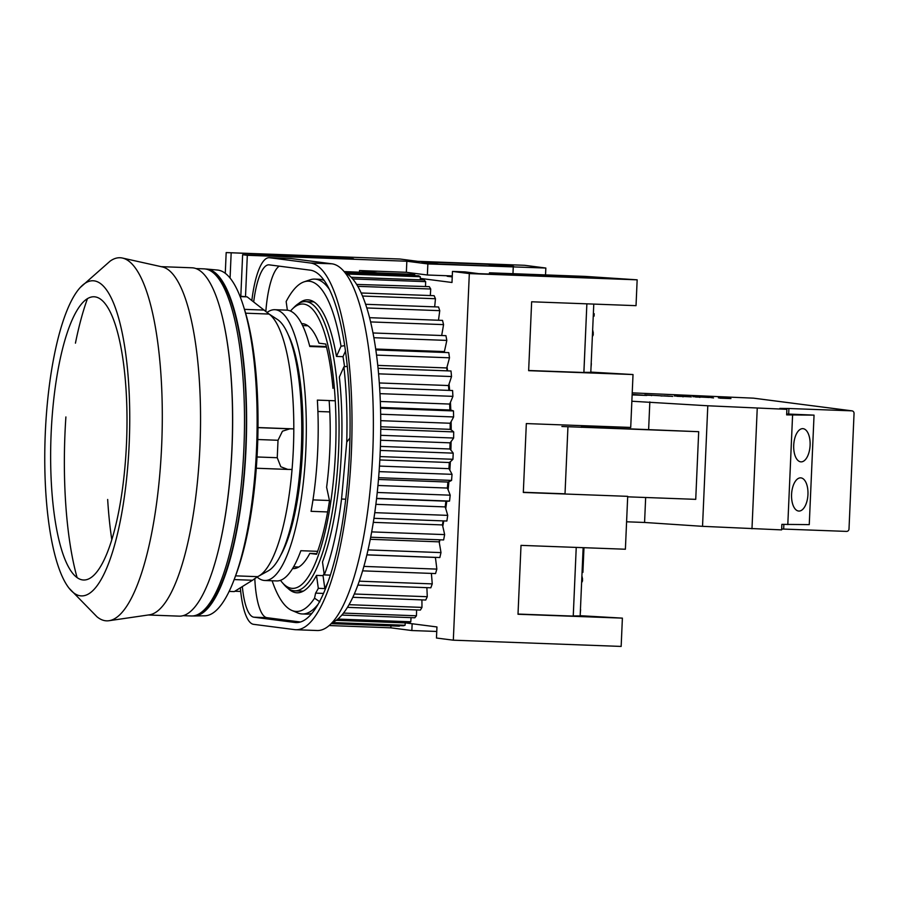 <?xml version="1.0" encoding="UTF-8"?>
<svg xmlns="http://www.w3.org/2000/svg" width="899" height="899" viewBox="0 0 899 899"><rect width="100%" height="100%" fill="white"/><g stroke="black" fill="none" stroke-linecap="round" stroke-linejoin="round"><path stroke-width="1.35" d="M244.73 310.222A167.517 44.77 92.1 0 1 257.44 448.736A167.517 44.77 92.1 0 1 234.808 577.742M205.725 269.037A173.586 46.388 92.1 0 1 206.939 269.082L217.592 270.06A173.001 46.231 92.1 0 1 256.53 448.837A173.001 46.231 92.1 0 1 204.758 615.793L194.06 615.972A173.586 46.388 92.1 0 1 192.847 615.939M206.939 269.082A173.586 46.388 92.1 0 1 246.011 448.466A173.586 46.388 92.1 0 1 194.06 615.972M212.22 271.903A172.439 46.085 92.1 0 1 225.997 288.837A172.439 46.085 92.1 0 1 245.708 448.421A172.439 46.085 92.1 0 1 214.535 597.678A172.439 46.085 92.1 0 1 199.533 613.556M208.95 604.173A167.517 44.77 -87.9 0 0 215.805 595.441M227.099 291.175A167.517 44.77 -87.9 0 0 220.918 281.949M195.948 268.565L204.129 268.868A173.676 46.411 92.1 0 1 205.264 268.97A173.676 46.411 92.1 0 1 243.989 446.264A173.676 46.411 92.1 0 1 191.251 615.972L183.059 615.669M213.277 568.46A173.676 46.411 -87.9 0 0 222.57 317.886M161.179 266.655L192.06 267.801A174.294 46.579 92.1 0 1 215.355 294.209A174.294 46.579 92.1 0 1 228.649 490.764A174.294 46.579 92.1 0 1 179.126 616.141L148.245 614.995M111.791 539.681A174.294 46.579 92.1 0 1 107.666 499.473M80.236 287.511L110.184 261.081A181.677 48.546 92.1 0 1 122.444 258.047L162.303 266.913A174.294 46.579 92.1 0 1 183.34 293.029A174.294 46.579 92.1 0 1 197.072 485.46A174.294 46.579 92.1 0 1 149.391 614.826L108.981 620.715A181.677 48.546 92.1 0 1 96.98 616.781L69.077 588.204A157.673 42.141 92.1 0 1 60.323 572A157.673 42.141 92.1 0 1 54.356 354.903A157.673 42.141 92.1 0 1 80.236 287.511A157.673 42.141 92.1 0 1 114.184 304.649A157.673 42.141 92.1 0 1 120.14 521.746A157.673 42.141 92.1 0 1 69.077 588.204M77.089 577.574A181.677 48.546 92.1 0 1 65.897 416.945M75.437 343.16A181.677 48.546 92.1 0 1 87.439 298.704M122.444 258.047A181.677 48.546 92.1 0 1 144.368 285.264A181.677 48.546 92.1 0 1 151.234 535.422A181.677 48.546 92.1 0 1 108.981 620.715M118.376 513.34A141.671 37.859 92.1 0 1 64.616 558.493A141.671 37.859 92.1 0 1 59.267 363.421A141.671 37.859 92.1 0 1 113.016 318.268A141.671 37.859 92.1 0 1 118.376 513.34M329.809 411.922L317.909 411.484M329.461 500.507L312.976 499.9M327.641 511.947L311.065 511.329A135.491 36.207 -87.9 0 0 317.718 450.197A135.491 36.207 -87.9 0 0 317.358 400.111L335.293 400.785M267.127 312.436A135.491 36.207 92.1 0 1 274.836 309.706A135.491 36.207 92.1 0 1 305.851 449.747A135.491 36.207 92.1 0 1 264.778 580.496A135.491 36.207 92.1 0 1 257.103 577.023M326.517 347.104L309.784 346.486A135.491 36.207 -87.9 0 0 286.691 310.144L274.836 309.706M264.778 580.496L276.645 580.934A135.491 36.207 -87.9 0 0 300.862 550.705L317.639 551.323M326.382 346.553L309.638 345.935M288.59 335.529A123.174 32.915 92.1 0 1 302.581 449.331A123.174 32.915 92.1 0 1 280.421 555.762M268.958 313.953L277.499 319.527A127.388 34.038 92.1 0 1 301.322 449.388A127.388 34.038 92.1 0 1 268.16 570.899L258.901 576.012M269.958 314.729L269.947 314.729A133.018 35.544 92.1 0 1 269.958 314.729A133.018 35.544 92.1 0 1 293.344 449.23A133.018 35.544 92.1 0 1 260.283 575.124L260.283 575.124A133.03 35.544 -87.9 0 0 292.04 469.469L287.77 469.402L280.791 466.761L277.252 457.726L278.016 440.274L282.466 431.194L289.86 428.823L293.804 428.879A133.03 35.544 -87.9 0 0 269.947 314.729A133.03 35.544 -87.9 0 0 269.082 314.054L247.135 296.861L240.022 296.176M234.122 579.574L252.495 580.26L257.62 576.664A133.03 35.544 -87.9 0 0 260.272 575.124L260.272 575.124M252.495 580.26L234.268 591.598L229.065 591.407M257.024 456.973L277.252 457.726M257.777 439.521L278.016 440.274M258.013 427.542L293.804 428.879M269.082 314.054L245.629 313.189M240.202 296.614L247.135 296.861M235.549 575.843L257.62 576.664M791.569 494.45A16.632 8.181 -86.7 0 1 800.706 477.863A16.632 8.181 -86.7 0 1 807.954 494.484A16.632 8.181 -86.7 0 1 798.818 511.059A16.632 8.181 -86.7 0 1 791.569 494.45M793.716 445.241A16.632 8.181 -86.7 0 1 802.852 428.654A16.632 8.181 -86.7 0 1 810.1 445.275A16.632 8.181 -86.7 0 1 800.964 461.861A16.632 8.181 -86.7 0 1 793.716 445.241M728.156 397.965L720.751 397.796L730.1 398.549A26.79 0.629 -177.5 0 1 719.728 398.145L726.909 398.257A97.047 2.281 2.5 0 0 721.481 397.999L728.156 398.055M730.932 398.572L728.28 398.426M720.74 397.92L718.346 397.841M691.342 396.886L674.306 395.965L691.342 396.886M676.992 396.302L681.206 396.459M682.487 396.47L681.217 396.313M682.476 396.717L683.431 396.751M632.154 394.391L646.752 395.448L632.132 394.908M632.143 394.639L633.121 394.672M634.391 394.683L633.121 394.526M634.379 394.931L635.346 394.964M669.508 396.29L644.797 394.863L669.508 396.29M651.64 395.627L650.651 395.257M650.651 395.324L647.471 395.212M665.384 395.875L660.967 395.976M672.699 396.414L666.597 395.92M710.626 397.302L692.882 396.65L709.39 397.504M713.514 397.931L710.615 397.549M699.883 397.425L699.029 397.066M699.029 397.122L695.568 396.998M793.75 403.359L812.336 405.752M793.446 403.314L753.463 398.156L632.222 392.863M786.692 413.978L814.044 415.136L786.647 414.877L786.895 409.337L707.794 405.775L631.851 401.235M786.895 409.337L779.894 408.393L788.917 408.506L851.78 410.843L811.808 405.685M781.669 529.005L846.521 531.399A2.461 2.371 97.4 0 0 849.004 529.028L854.05 413.394A2.461 2.371 97.4 0 0 851.78 410.843M581.518 426.89L698.692 431.689L695.736 499.35L627.682 496.832M698.692 431.689L561.886 426.497M626.592 521.791L644.572 522.465L645.662 497.495M644.572 522.465L702.535 526.331L707.794 405.775M648.64 429.385L649.831 401.898M588.957 425.991L591.553 426.486L588.98 426.508M603.566 427.71L603.622 426.441M702.535 526.331L781.624 529.893L781.872 524.364L809.257 524.623L814.044 415.136M787.805 524.578L792.581 415.091M751.98 528.792L757.239 408.236M444.432 351.34A151.504 40.489 92.1 0 1 444.645 352.475M447.039 366.882A151.504 40.489 92.1 0 1 447.59 370.871M449.062 383.963A151.504 40.489 92.1 0 1 449.635 390.424M450.433 402.314A151.504 40.489 92.1 0 1 450.804 410.135M451.129 421.609A151.504 40.489 92.1 0 1 451.208 429.969M451.107 441.521A151.504 40.489 92.1 0 1 450.882 450.118M290.478 311.043A142.267 38.016 92.1 0 1 292.209 309.155L294.49 306.874A144.728 38.679 92.1 0 1 305.424 301.592A144.728 38.679 92.1 0 1 338.563 451.186A144.728 38.679 92.1 0 1 294.681 590.845A144.728 38.679 92.1 0 1 284.174 584.777L282.072 582.338A142.267 38.016 92.1 0 1 280.488 580.327M292.209 309.155A142.267 38.016 92.1 0 1 335.529 451.017A142.267 38.016 92.1 0 1 282.072 582.338M332.203 622.49A176.137 47.074 -87.9 0 0 336.192 620.321A176.137 47.074 -87.9 0 0 336.552 620.063L336.192 620.332A184.756 49.378 92.1 0 1 336.192 620.321L409.135 623.041L410.787 621.782A184.756 49.378 -87.9 0 0 411.034 617.635M410.787 621.782L337.844 619.074A184.756 49.378 92.1 0 1 337.844 619.074L337.485 619.344A176.137 47.074 -87.9 0 0 337.844 619.051A176.137 47.074 -87.9 0 0 341.878 615.051A176.137 47.074 -87.9 0 0 342.238 614.635L341.89 615.073A184.756 49.378 92.1 0 1 341.878 615.051M341.89 615.073L414.832 617.782L416.451 615.793L343.508 613.084A184.756 49.378 92.1 0 1 343.508 613.084L343.16 613.523A176.137 47.074 -87.9 0 0 343.508 613.073A176.137 47.074 -87.9 0 0 347.452 607.342A176.137 47.074 -87.9 0 0 347.789 606.78L347.452 607.364A184.756 49.378 92.1 0 1 347.452 607.342M347.452 607.364L420.395 610.073L421.968 607.398L349.026 604.69A184.756 49.378 92.1 0 1 349.026 604.69L348.688 605.274A176.137 47.074 -87.9 0 0 349.026 604.679A176.137 47.074 -87.9 0 0 352.813 597.307A176.137 47.074 -87.9 0 0 353.138 596.599L352.813 597.318A184.756 49.378 92.1 0 1 352.813 597.307L425.755 600.026L427.261 596.711A184.756 49.378 -87.9 0 0 426.868 587.654M427.261 596.711L354.307 594.003A184.756 49.378 92.1 0 1 354.307 594.003L353.981 594.722A176.137 47.074 -87.9 0 0 354.307 593.992A176.137 47.074 -87.9 0 0 357.881 585.08A176.137 47.074 -87.9 0 0 358.195 584.249L357.892 585.092A184.756 49.378 92.1 0 1 357.881 585.08M359.285 581.159A184.756 49.378 92.1 0 1 359.285 581.181L358.982 582.024A176.137 47.074 -87.9 0 0 359.285 581.159A176.137 47.074 -87.9 0 0 362.6 570.854A176.137 47.074 -87.9 0 0 362.881 569.899L362.6 570.854L435.554 573.562L436.835 569.112A184.756 49.378 -87.9 0 0 435.386 557.436A163.202 43.613 -87.9 0 0 435.397 557.369M363.881 566.392A184.756 49.378 92.1 0 1 363.893 566.404L363.612 567.37A176.137 47.074 -87.9 0 0 363.881 566.392A176.137 47.074 -87.9 0 0 366.882 554.818A176.137 47.074 -87.9 0 0 367.14 553.762L366.893 554.829A184.756 49.378 92.1 0 1 366.882 554.818M368.039 549.873A184.756 49.378 92.1 0 1 368.039 549.896L367.792 550.963A176.137 47.074 -87.9 0 0 368.039 549.873A176.137 47.074 -87.9 0 0 370.68 537.22A176.137 47.074 -87.9 0 0 370.905 536.074L370.691 537.231A184.756 49.378 92.1 0 1 370.68 537.22L443.634 539.939L444.634 534.602A184.756 49.378 -87.9 0 0 442.42 524.926A163.202 43.613 -87.9 0 0 443.095 520.892M444.634 534.602L371.68 531.893A184.756 49.378 92.1 0 1 371.68 531.893L371.467 533.051A176.137 47.074 -87.9 0 0 371.68 531.871A176.137 47.074 -87.9 0 0 373.939 518.318A176.137 47.074 -87.9 0 0 374.119 517.094L373.939 518.318L446.882 521.027L447.713 515.363A184.756 49.378 -87.9 0 0 445.174 506.901A163.202 43.613 -87.9 0 0 445.904 501.159M447.713 515.363L374.771 512.655A184.756 49.378 92.1 0 1 374.771 512.655L374.591 513.88A176.137 47.074 -87.9 0 0 374.771 512.644A176.137 47.074 -87.9 0 0 376.591 498.383A176.137 47.074 -87.9 0 0 376.737 497.102L376.602 498.383A184.756 49.378 92.1 0 1 376.591 498.383M376.569 498.585L447.23 501.204A184.756 49.378 -87.9 0 0 449.545 501.091L450.197 495.18L377.254 492.472A184.756 49.378 92.1 0 1 377.254 492.472L377.108 493.753A176.137 47.074 -87.9 0 0 377.243 492.461A176.137 47.074 -87.9 0 0 378.625 477.695A176.137 47.074 -87.9 0 0 378.726 476.38L378.625 477.695L451.568 480.403L452.028 474.335A184.756 49.378 -87.9 0 0 448.927 468.66A163.202 43.613 -87.9 0 0 449.298 462.524A184.756 49.378 -87.9 0 0 452.939 459.277L453.208 453.141A184.756 49.378 -87.9 0 0 449.893 448.994A163.202 43.613 -87.9 0 0 450.062 442.836A184.756 49.378 -87.9 0 0 453.624 438.027L453.692 431.902A184.756 49.378 -87.9 0 0 450.208 429.34A163.202 43.613 -87.9 0 0 450.174 423.249A184.756 49.378 -87.9 0 0 453.613 416.945L453.478 410.933A184.756 49.378 -87.9 0 0 449.893 410A163.202 43.613 -87.9 0 0 449.657 404.056A184.756 49.378 -87.9 0 0 452.916 396.347L452.579 390.526L379.636 387.817A176.137 47.074 -87.9 0 0 378.58 373.838A176.137 47.074 -87.9 0 0 378.479 372.624L378.591 373.827A184.756 49.378 92.1 0 1 378.58 373.838L451.534 376.535L451.006 370.995L378.063 368.287A176.137 47.074 -87.9 0 0 376.546 355.105A176.137 47.074 -87.9 0 0 376.389 353.97L376.546 355.094A184.756 49.378 92.1 0 1 376.546 355.105L449.489 357.791L448.781 352.622L375.838 349.913A176.137 47.074 -87.9 0 0 373.872 337.709A176.137 47.074 -87.9 0 0 373.681 336.676L373.872 337.698A184.756 49.378 92.1 0 1 373.872 337.709L446.814 340.406L445.938 335.675L372.995 332.967A176.137 47.074 -87.9 0 0 370.602 321.921A176.137 47.074 -87.9 0 0 370.388 320.988L370.613 321.909A184.756 49.378 92.1 0 1 370.602 321.921L443.555 324.618L442.51 320.392L369.568 317.684A176.137 47.074 -87.9 0 0 366.803 307.964A176.137 47.074 -87.9 0 0 366.545 307.155L366.803 307.952A184.756 49.378 92.1 0 1 366.803 307.964L439.746 310.661L438.555 306.997L365.612 304.289A176.137 47.074 -87.9 0 0 362.499 296.041A176.137 47.074 -87.9 0 0 362.218 295.366L362.499 296.029A184.756 49.378 92.1 0 1 362.499 296.041L435.453 298.726L434.127 295.692L361.184 292.984L361.465 293.647A176.137 47.074 -87.9 0 0 361.173 292.995A176.137 47.074 -87.9 0 0 357.78 286.332A176.137 47.074 -87.9 0 0 357.465 285.792L357.78 286.309A184.756 49.378 92.1 0 1 357.78 286.332L430.722 289.017L429.295 286.646L356.656 284.444A176.137 47.074 -87.9 0 0 356.341 283.949A176.137 47.074 -87.9 0 0 352.7 278.96A176.137 47.074 -87.9 0 0 352.363 278.578L352.7 278.937A184.756 49.378 92.1 0 1 352.7 278.96M452.028 474.335L379.086 471.627A184.756 49.378 92.1 0 1 379.086 471.627L378.985 472.941A176.137 47.074 -87.9 0 0 379.086 471.615A176.137 47.074 -87.9 0 0 379.985 456.58A176.137 47.074 -87.9 0 0 380.052 455.242L379.985 456.568A184.756 49.378 92.1 0 1 379.985 456.58L452.939 459.277M380.255 450.421A184.756 49.378 92.1 0 1 380.255 450.433L380.198 451.759A176.137 47.074 -87.9 0 0 380.255 450.421A176.137 47.074 -87.9 0 0 380.67 435.318A176.137 47.074 -87.9 0 0 380.693 433.992L380.67 435.318L453.624 438.027M453.692 431.902L380.738 429.194L380.727 430.52A176.137 47.074 -87.9 0 0 380.738 429.194A176.137 47.074 -87.9 0 0 380.659 414.248A176.137 47.074 -87.9 0 0 380.637 412.933L380.67 414.237A184.756 49.378 92.1 0 1 380.659 414.248M380.524 408.225A184.756 49.378 92.1 0 1 380.535 408.225L380.558 409.528A176.137 47.074 -87.9 0 0 380.524 408.225A176.137 47.074 -87.9 0 0 379.962 393.65A176.137 47.074 -87.9 0 0 379.895 392.38L379.962 393.638A184.756 49.378 92.1 0 1 379.962 393.65L452.916 396.347M379.704 389.076A176.137 47.074 -87.9 0 0 379.636 387.817L379.704 389.076A176.137 47.074 -87.9 0 1 379.895 392.38M378.176 369.489A176.137 47.074 -87.9 0 0 378.063 368.298A184.756 49.378 92.1 0 1 378.063 368.287L378.176 369.489A176.137 47.074 -87.9 0 1 378.479 372.624M375.996 351.037A176.137 47.074 -87.9 0 0 375.827 349.925A184.756 49.378 92.1 0 1 375.838 349.913L375.996 351.037A176.137 47.074 -87.9 0 1 376.389 353.97M373.186 333.99A176.137 47.074 -87.9 0 0 372.984 332.967A184.756 49.378 92.1 0 1 372.995 332.967L373.186 333.99A176.137 47.074 -87.9 0 1 373.681 336.676M369.792 318.594A176.137 47.074 -87.9 0 0 369.556 317.684A184.756 49.378 92.1 0 1 369.568 317.684L369.792 318.594A176.137 47.074 -87.9 0 1 370.388 320.988M365.871 305.076A176.137 47.074 -87.9 0 0 365.601 304.3A184.756 49.378 92.1 0 1 365.612 304.289L365.871 305.076A176.137 47.074 -87.9 0 1 366.545 307.155M425.508 286.5A184.756 49.378 -87.9 0 0 425.643 281.645L424.114 279.971L351.172 277.263A184.756 49.378 92.1 0 1 351.172 277.263L351.498 277.634A176.137 47.074 -87.9 0 0 351.172 277.285A176.137 47.074 -87.9 0 0 347.329 274.049A176.137 47.074 -87.9 0 0 346.992 273.824L347.329 274.026A184.756 49.378 92.1 0 1 347.329 274.049L420.271 276.735L418.687 275.791L345.744 273.082A176.137 47.074 -87.9 0 0 345.182 272.824M346.081 273.285A176.137 47.074 -87.9 0 0 345.733 273.094A184.756 49.378 92.1 0 1 345.744 273.082L346.081 273.285A176.137 47.074 -87.9 0 1 346.992 273.824M272.127 580.765A165.259 44.163 -87.9 0 0 291.872 610.443L297.783 612.938A167.551 44.77 -87.9 0 0 301.176 613.871A167.551 44.77 -87.9 0 0 302.266 613.961L306.885 614.141A167.551 44.77 -87.9 0 0 311.908 613.275M302.266 613.961A167.551 44.77 -87.9 0 0 317.909 604.476M319.887 601.824L314.538 598.195L315.605 593.126A161.966 43.287 -87.9 0 0 318.313 588.328L316.504 575.394L323.022 575.63A146.571 39.174 -87.9 0 0 324.101 573.551M291.872 610.443A165.259 44.163 -87.9 0 0 295.22 611.365A165.259 44.163 -87.9 0 0 314.538 598.195M298.434 303.671A146.571 39.174 92.1 0 1 307.863 299.839A146.571 39.174 92.1 0 1 308.818 299.918A146.571 39.174 92.1 0 1 336.473 356.431L341.024 346.216A165.259 44.163 -87.9 0 0 309.627 281.263A165.259 44.163 -87.9 0 0 304.064 281.848A165.259 44.163 -87.9 0 0 286.152 301.536L287.365 310.189M341.024 346.216L344.733 345.643M329.596 289.725A167.551 44.77 -87.9 0 0 315.785 279.196A167.551 44.77 -87.9 0 0 314.695 279.106A167.551 44.77 -87.9 0 0 310.144 279.791L304.064 281.848M324.258 280.51A167.551 44.77 -87.9 0 0 320.404 279.364A167.551 44.77 -87.9 0 0 319.314 279.274L314.695 279.106M316.504 575.394A146.571 39.174 92.1 0 1 296.985 592.789A146.571 39.174 92.1 0 1 296.029 592.711A146.571 39.174 92.1 0 1 287.86 588.272M225.278 273.262L226.177 252.574L342.058 257.339L353.532 258.811L242.629 254.698L247.315 255.305L245.506 296.625M545.536 274.914L545.839 268.037L524.589 265.295L417.833 261.339L399.943 259.024L226.177 252.574M254.81 578.63A54.446 14.553 -87.9 0 0 266.936 617.68L300.356 621.996M279.252 266.149A54.446 14.553 -87.9 0 0 265.846 311.369M296.468 622.58L295.535 622.546A176.384 47.141 -87.9 0 0 295.996 622.58A176.384 47.141 -87.9 0 0 349.194 458.074A176.384 47.141 -87.9 0 0 349.475 452.366L349.7 446.657A176.384 47.141 -87.9 0 0 310.908 270.251L269.273 264.868A54.446 14.553 -87.9 0 0 268.913 264.834A54.446 14.553 -87.9 0 0 253.743 301.513M242.393 587.126A54.446 14.553 -87.9 0 0 253.889 617.197L295.535 622.546M251.9 300.086A61.581 16.463 92.1 0 1 269.183 257.698A61.581 16.463 92.1 0 1 269.576 257.732L310.548 263.014A183.531 49.04 92.1 0 1 311.256 263.126A183.531 49.04 92.1 0 1 351.61 446.668A183.531 49.04 92.1 0 1 351.374 452.613A183.531 49.04 92.1 0 1 351.093 458.546A183.531 49.04 92.1 0 1 295.737 629.716A183.531 49.04 92.1 0 1 295.243 629.693A183.531 49.04 92.1 0 1 294.535 629.615L253.574 624.333A61.581 16.463 92.1 0 1 240.404 588.407M295.737 629.716L317.089 630.514A183.531 49.04 -87.9 0 0 372.433 459.344A183.531 49.04 -87.9 0 0 372.725 453.411A183.531 49.04 -87.9 0 0 372.961 447.466A183.531 49.04 -87.9 0 0 332.596 263.913A183.531 49.04 -87.9 0 0 331.9 263.812L290.928 258.519A61.581 16.463 -87.9 0 0 290.523 258.485L269.183 257.698M580.698 603.51L581.248 591.048M580.26 613.725L580.608 609.634M588.991 427.171A40.107 10.721 -87.9 0 0 588.957 425.901M592.351 336.676L593.273 334.821L592.935 330.843M592.441 334.788L593.273 334.821M592.52 332.81L593.362 332.844M593.362 313.672L594.205 313.706L593.362 313.594M593.25 316.088L594.093 316.122L594.205 313.706M581.608 582.721L582.541 580.866L582.192 576.888M581.698 580.833L582.541 580.866M581.777 578.855L582.619 578.889M582.069 572.36L582.9 572.393L583.979 547.705M591.003 367.68L591.351 363.601M591.475 356.858L591.553 355.116M580.17 615.691L622.389 618.13L518.004 614.253L521.015 545.367L625.389 549.233L627.704 496.338L523.319 492.461L526.331 423.575L630.716 427.441L633.02 374.546L528.646 370.669L531.646 301.783L636.031 305.66L637.155 279.825L469.323 273.588L452.478 271.419L465.075 271.891L478.695 273.644L588.002 277.791L574.394 276.296L493.146 273.285L493.102 274.184M583.136 547.671L580.158 615.95L573.27 615.916M593.778 304.087L590.8 372.366L583.901 372.332M588.463 425.879L588.407 427.149M344.564 366.758A146.571 39.174 -87.9 0 0 342.991 356.667L336.473 356.431M339.35 377.063A146.571 39.174 92.1 0 1 322.494 561.976L324.292 574.911A161.876 43.264 -87.9 0 0 341.553 499.035L346.744 442.117A165.259 44.163 -87.9 0 0 343.901 366.859L339.35 377.063M414.754 275.645A184.756 49.378 -87.9 0 0 414.709 274.364L344.182 271.588M420.294 279.836A184.756 49.378 -87.9 0 0 420.271 276.735M430.318 295.546A184.756 49.378 -87.9 0 0 430.722 289.017M434.667 306.851A184.756 49.378 -87.9 0 0 435.453 298.726M438.465 320.235A184.756 49.378 -87.9 0 0 439.746 310.661M441.667 335.507A184.756 49.378 -87.9 0 0 443.555 324.618M444.522 352.464A163.202 43.613 -87.9 0 0 444.376 351.576A184.756 49.378 -87.9 0 0 446.814 340.406M447.073 370.849A163.202 43.613 -87.9 0 0 446.736 367.949A184.756 49.378 -87.9 0 0 449.489 357.791M448.871 390.391A163.202 43.613 -87.9 0 0 448.5 385.536A184.756 49.378 -87.9 0 0 451.534 376.535M450.197 495.18A184.756 49.378 -87.9 0 0 447.354 488.056A163.202 43.613 -87.9 0 0 447.904 482.044A184.756 49.378 -87.9 0 0 451.568 480.403M366.893 554.829L439.836 557.537L440.982 552.604A184.756 49.378 -87.9 0 0 439.139 541.85A163.202 43.613 -87.9 0 0 439.577 539.782M357.892 585.092L430.835 587.8L432.239 583.889A184.756 49.378 -87.9 0 0 431.385 573.416M421.968 607.398A184.756 49.378 -87.9 0 0 421.912 599.88M416.451 615.793A184.756 49.378 -87.9 0 0 416.608 609.927M331.619 623.119L403.404 625.783L405.056 625.255A184.756 49.378 -87.9 0 0 405.28 622.895M331.113 623.648L399.347 626.176A184.756 49.378 -87.9 0 0 399.414 625.637M345.508 351.037L342.991 356.667M347.329 366.331L343.901 366.859M346.744 442.117L349.947 437.97M324.292 574.911L330.293 575.135M327.888 582.237A161.966 43.287 92.1 0 1 324.831 588.575L323.022 575.63M324.831 588.575L318.313 588.328M345.71 499.192L341.553 499.035M323.46 593.419L315.605 593.126M414.709 274.364L344.317 271.745M425.643 281.645L352.7 278.937M444.376 351.576L375.703 349.026M446.736 367.949L377.76 365.399M448.5 385.536L379.311 382.963M449.657 404.056L380.311 401.482M380.513 407.427L449.893 410M453.478 410.933L380.535 408.225M453.613 416.945L380.67 414.237M450.174 423.249L380.738 420.665M380.749 426.767L450.208 429.34M450.062 442.836L380.569 440.252M380.401 446.41L449.893 448.994M453.208 453.141L380.255 450.433M449.298 462.524L379.816 459.951M379.457 466.087L448.927 468.66M447.904 482.044L378.479 479.459M377.94 485.482L447.354 488.056M449.545 501.091L376.602 498.383M375.872 504.328L445.174 506.901M373.31 522.353L442.42 524.926M370.276 539.299L439.139 541.85M440.982 552.604L368.039 549.896M366.871 554.897L435.386 557.436M436.835 569.112L363.893 566.404M432.239 583.889L359.285 581.181M405.056 625.255L332.158 622.546M452.231 276.903L447.174 276.251L452.253 276.442M489.416 274.049L489.472 272.802L585.361 276.409L637.155 279.825M545.839 268.037L427.857 263.935L406.842 261.227L247.315 255.305M512.969 273.689L513.25 267.104M573.236 616.096L576.237 547.412L573.259 616.096L518.015 614.062M405.685 622.917L436.948 626.951L436.464 638.02L453.321 640.189L621.153 646.426L622.389 618.13M565.022 493.809L523.33 492.281M581.574 425.62L581.507 427.34L581.552 425.62M590.812 372.107L633.02 374.546M583.867 372.512L586.867 303.828L583.901 372.512L528.646 370.489M489.472 272.802L493.146 273.285M574.349 277.285L574.394 276.296M376.928 272.802L359.51 270.554L406.359 272.296L427.373 275.004L452.276 275.937M420.283 278.398L451.995 282.488L452.478 271.419M450.365 461.681A151.504 40.489 92.1 0 1 449.837 470.199M448.916 481.695A151.504 40.489 92.1 0 1 448.107 489.831M446.769 501.181A151.504 40.489 92.1 0 1 445.735 508.654M443.769 520.914A151.504 40.489 92.1 0 1 442.769 526.353M439.959 539.805A151.504 40.489 92.1 0 1 439.285 542.636M453.321 640.189L469.323 273.588M359.51 270.554L359.443 272.161M329.135 400.549A120.713 32.263 92.1 0 1 326.607 487.258L329.495 500.687A137.333 36.702 92.1 0 1 316.56 554.278L309.795 553.402A122.556 32.757 92.1 0 1 293.13 568.606A122.556 32.757 92.1 0 1 292.557 568.561M316.796 553.672L309.795 553.402M301.648 323.662A122.556 32.757 92.1 0 1 302.221 323.662A122.556 32.757 92.1 0 1 318.976 343.171L325.741 344.047A137.333 36.702 92.1 0 1 332.978 388.334M436.757 631.458L411.843 630.536L412.147 623.749M427.373 275.004L427.857 263.935M501.496 264.8L513.621 266.362L489.168 265.475L495.742 266.16L438.813 264.036L421.766 261.845L501.496 264.8L501.44 265.924M235.347 591.25L240.696 591.452M411.843 630.536L390.84 627.828L329.101 625.535M390.84 627.828L390.93 625.873M406.359 272.296L406.842 261.227M242.629 254.698L240.82 296.209M230.077 277.993L231.155 253.215M342.058 257.339L342.013 258.384M256.282 468.233L287.556 469.402M258.013 427.643L289.86 428.823M244.483 309.357L264.295 310.088M565.01 494.012L567.943 426.845M788.681 414.046L788.917 408.506M783.658 529.073L783.861 524.432M336.552 620.063A176.137 47.074 -87.9 0 0 337.485 619.344M342.238 614.635A176.137 47.074 -87.9 0 0 343.16 613.523M347.789 606.78A176.137 47.074 -87.9 0 0 348.688 605.274M353.138 596.599A176.137 47.074 -87.9 0 0 353.981 594.722M358.195 584.249A176.137 47.074 -87.9 0 0 358.982 582.024M362.881 569.899A176.137 47.074 -87.9 0 0 363.612 567.37M367.14 553.762A176.137 47.074 -87.9 0 0 367.792 550.963M370.905 536.074A176.137 47.074 -87.9 0 0 371.467 533.051M374.119 517.094A176.137 47.074 -87.9 0 0 374.591 513.88M376.737 497.102A176.137 47.074 -87.9 0 0 377.108 493.753M378.726 476.38A176.137 47.074 -87.9 0 0 378.985 472.941M380.052 455.242A176.137 47.074 -87.9 0 0 380.198 451.759M380.693 433.992A176.137 47.074 -87.9 0 0 380.727 430.52M380.637 412.933A176.137 47.074 -87.9 0 0 380.558 409.528M362.218 295.366A176.137 47.074 -87.9 0 0 361.465 293.647M357.465 285.792A176.137 47.074 -87.9 0 0 356.656 284.444M352.363 278.578A176.137 47.074 -87.9 0 0 351.498 277.634M299.356 622.254L290.591 621.928M266.936 617.68L253.889 617.197M290.928 258.519L269.576 257.732M331.9 263.812L310.548 263.014M298.771 567.033L293.591 566.831M307.908 325.786L302.603 325.584M256.282 468.244L287.77 469.413M753.677 398.178L793.603 403.325M812.067 405.707L851.994 410.854M591.52 427.261L591.553 426.486M305.424 301.592L313.987 301.918M294.681 590.845L303.255 591.171"/></g></svg>
